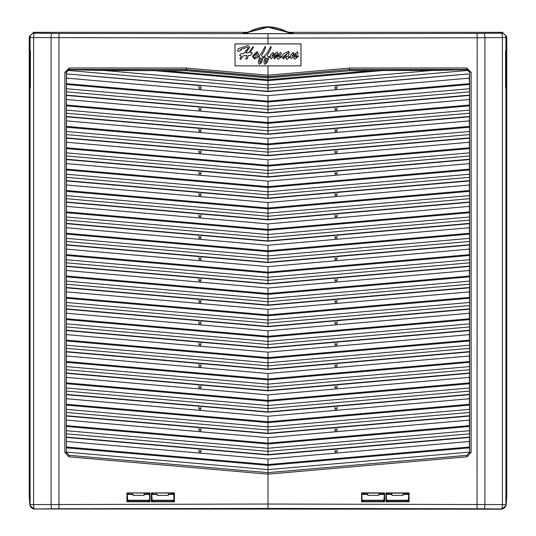 <?xml version="1.0" encoding="UTF-8"?>
<svg xmlns="http://www.w3.org/2000/svg" width="536" height="536" viewBox="0 0 536 536"><rect width="100%" height="100%" fill="white"/><g stroke="black" fill="none" stroke-linecap="round" stroke-linejoin="round"><path stroke-width="0.8" d="M148.385 501.609L148.371 500.591L128.613 500.591L128.553 501.582M132.821 500.262L144.331 500.262M148.499 494.453L144.077 494.226M128.995 493.133L128.814 494.453M128.841 494.226L133.082 494.226M148.385 493.107L148.405 494.085L144.077 494.085L144.077 495.385L133.082 495.385L133.082 494.085L128.921 494.085M172.847 500.262L172.806 501.642M172.739 500.591L152.981 500.591L152.968 501.616M157.021 500.262L168.532 500.262M168.277 494.226L172.545 494.453M152.968 493.1L152.854 494.453M152.874 494.226L157.276 494.226M172.358 493.066L172.431 494.085L168.277 494.085L168.277 495.385L157.276 495.385L157.276 494.085L152.948 494.085M407.005 493.133L407.186 494.453M407.494 500.262L407.447 501.582M391.923 494.226L387.501 494.453M387.615 493.107L387.595 494.085L391.923 494.085L391.923 495.385L402.918 495.385L402.918 494.085L407.079 494.085M407.159 494.226L402.918 494.226M391.669 500.262L403.179 500.262M387.501 500.262L387.615 501.609M387.628 500.591L407.387 500.591M363.153 500.262L363.194 501.642M363.643 493.066L363.455 494.453M367.723 494.226L363.488 494.226M363.569 494.085L367.723 494.085L367.723 495.385L378.724 495.385L378.724 494.085L383.052 494.085L383.032 493.1M383.146 494.453L378.724 494.226M367.468 500.262L378.979 500.262M383.032 501.616L383.146 500.262M363.261 500.591L383.019 500.591M505.743 86.296L506.225 86.37L506.011 51.141A0.369 0.369 -90 0 0 506.312 50.786L506.42 52.474L505.743 52.548M268 26.8L286.552 31.617C274.184 25.252 261.816 25.252 249.448 31.617L268 26.8M286.519 32.013L268 27.162L249.481 32.013L245.233 33.627L290.767 33.627L286.519 32.013L286.7 31.698L293.969 33.607L290.767 33.627M386.483 493.12L408.533 493.14L408.814 494.453L409.068 492.939L386.557 492.912L386.288 493.716L386.021 492.912L386.021 501.803L386.557 501.803L386.288 494.453L386.811 494.453L386.288 494.453L386.288 493.716L386.288 494.453L386.811 494.453M386.483 501.589L408.626 501.562M362.041 501.629L384.158 501.596M362.041 493.087L384.064 493.107L384.359 494.453L384.627 492.906L362.115 492.872L361.834 493.716L361.552 492.872L361.552 501.837L362.115 501.837L361.834 494.453L362.383 494.453L361.834 494.453L361.834 493.716L361.834 494.453L362.383 494.453M384.145 497.354L384.359 494.453L384.359 500.262L383.83 500.262L384.145 497.354M408.606 497.354L408.814 494.453L408.814 500.262L408.298 500.262L408.606 497.354M127.186 500.262L127.186 493.716L127.702 500.262L127.186 500.262L127.702 500.262L127.186 500.262L127.186 500.993L127.186 500.262L149.712 500.262L149.444 492.912L127.447 492.939L149.517 493.12M151.641 500.262L151.641 493.716L152.17 500.262L151.641 500.262L152.17 500.262L151.641 500.262L151.641 500.993L151.641 500.262L152.17 500.262M174.448 501.837L174.448 492.872L174.448 501.837L173.885 501.837L173.885 492.872L151.909 492.906L173.959 493.087M300.971 65.874L300.971 43.932L235.029 43.932L235.029 65.874L300.984 65.888L268 65.901L268 76.695L186.26 69.506L186.287 68.038L268 75.228L349.713 68.038L349.74 69.506L268 76.695L268 91.602L198.876 85.211L199.131 89.653L268 95.643L268 112.975L201.007 107.146L200.779 109.431L200.779 111.173L268 117.022L268 134.348L201.007 128.519L200.779 130.804L200.779 132.546L268 138.395L268 155.721L201.007 149.892L200.779 152.177L200.779 153.919L268 159.768L268 177.094L201.007 171.272L200.779 173.55L200.779 175.299L268 181.141L268 198.474L201.007 192.645L200.779 194.93L200.779 196.672L268 202.521L268 219.847L201.007 214.018L200.779 216.303L200.779 218.045L268 223.894L268 241.22L201.007 235.391L200.779 237.676L200.779 239.418L268 245.267L268 262.593L201.007 256.771L200.779 259.049L200.779 260.798L268 266.64L268 283.973L201.007 278.144L200.779 280.429L200.779 282.171L268 288.02L268 305.346L201.007 299.517L200.779 301.802L200.779 303.544L268 309.393L268 326.719L201.007 320.89L200.779 323.175L200.779 324.916L268 330.766L268 348.092L201.007 342.27L200.779 344.554L200.779 346.296L268 352.145L268 369.472L201.007 363.643L200.779 365.927L200.779 367.669L268 373.518L268 390.845L201.007 385.016L200.779 387.3L200.779 389.042L268 394.891L268 412.218L201.007 406.389L200.779 408.673L200.779 410.415L268 416.264L268 433.597L201.007 427.768L200.779 430.053L200.779 431.795L268 437.644L268 454.97L201.007 449.141L200.779 453.168L268 459.017L268 504.041L502.413 504.584L502.413 37.56L477.174 37.788L477.053 508.744L268 508.436L268 504.041L33.587 504.584A4.402 0.898 89.4 0 0 34.485 508.979L501.736 509.2L506.091 505.388L506.755 497.107L506.755 36.709L505.904 37.56A4.402 4.389 -135 0 0 501.515 33.165A4.402 0.898 89.4 0 1 502.413 37.56L505.904 37.56L505.904 50.786L506.312 50.786M29.581 52.474L29.688 50.786A0.369 0.369 90 0 0 29.989 51.141L29.581 52.474L29.688 88.065A0.369 0.369 90 0 1 29.989 87.703L30.217 87.703M268 65.901L235.016 65.888L235.016 43.919L268 43.905L268 33.701L477.053 33.4L477.174 37.788L268 38.096L33.587 37.56A4.402 0.898 -89.4 0 1 34.485 33.165A4.402 4.389 135 0 0 30.096 37.56L29.245 36.709L29.245 497.107L29.909 505.388L34.264 509.2M29.688 50.786L30.11 50.786L30.271 51.55L30.271 87.294L29.688 88.065M506.42 86.37L506.312 88.065A0.369 0.369 -90 0 0 506.011 87.703L506.42 86.37L506.42 52.474M506.312 88.065L505.729 87.294L505.904 50.786A0.369 0.369 -90 0 1 505.81 51.034M68.146 69.734L164.586 69.633L164.552 70.698L104.145 70.477L68.146 69.734L67.234 70.343L66.377 72.387L66.377 452.438L66.451 110.101L268 127.635L469.549 110.101L469.57 116.815L337.097 128.339L336.869 132.405L268 138.395M66.451 131.474L268 149.008L469.549 131.474L469.57 138.188L337.097 149.712L336.869 153.778L268 159.768M268 155.721L334.993 149.892L335.221 153.919M268 134.348L334.993 128.519L335.221 132.546M198.876 85.211L268 91.294L335.315 85.371L268 91.602M201.007 85.713L200.779 89.8M66.451 152.847L268 170.381L469.549 152.847L469.57 159.561L337.097 171.085L336.869 175.151L268 181.141M66.451 174.22L268 191.761L469.549 174.22L469.57 180.934L337.097 192.464L336.869 196.524L268 202.521M268 198.474L334.993 192.645L335.221 196.672M268 177.094L334.993 171.272L335.221 175.299M66.431 116.815L198.903 128.339L199.131 132.405L200.779 132.546M66.451 110.101L66.431 95.435L198.903 106.959L199.131 111.026L200.779 111.173M66.451 195.6L268 213.134L469.549 195.6L469.57 202.313L337.097 213.837L336.869 217.904L268 223.894M66.451 216.973L268 234.507L469.549 216.973L469.57 223.686L337.097 235.21L336.869 239.277L268 245.267M268 241.22L334.993 235.391L335.221 239.418M268 219.847L334.993 214.018L335.221 218.045M66.431 159.561L198.903 171.085L199.131 175.151L200.779 175.299M66.431 138.188L198.903 149.712L199.131 153.778L200.779 153.919M66.451 238.346L268 255.88L469.549 238.346L469.57 245.059L337.097 256.583L336.869 260.65L268 266.64M66.451 259.719L268 277.259L469.549 259.719L469.57 266.432L337.097 277.963L336.869 282.023L268 288.02M268 283.973L334.993 278.144L335.221 282.171M268 262.593L334.993 256.771L335.221 260.798M66.431 202.313L198.903 213.837L199.131 217.904L200.779 218.045M66.431 180.934L198.903 192.464L199.131 196.524L200.779 196.672M66.451 281.099L268 298.632L469.549 281.099L469.57 287.812L337.097 299.336L336.869 303.403L268 309.393M66.451 302.471L268 320.005L469.549 302.471L469.57 309.185L337.097 320.709L336.869 324.776L268 330.766M268 326.719L334.993 320.89L335.221 324.916M268 305.346L334.993 299.517L335.221 303.544M66.431 245.059L198.903 256.583L199.131 260.65L200.779 260.798M66.431 223.686L198.903 235.21L199.131 239.277L200.779 239.418M66.451 323.845L268 341.378L469.549 323.845L469.57 330.558L337.097 342.082L336.869 346.149L268 352.145M66.451 345.218L268 362.758L469.549 345.218L469.57 351.931L337.097 363.462L336.869 367.529L268 373.518M268 369.472L334.993 363.643L335.221 367.669M268 348.092L334.993 342.27L335.221 346.296M66.431 287.812L198.903 299.336L199.131 303.403L200.779 303.544M66.431 266.432L198.903 277.963L199.131 282.023L200.779 282.171M66.451 366.597L268 384.131L469.549 366.597L469.57 373.311L337.097 384.835L336.869 388.902L268 394.891M66.451 387.97L268 405.504L469.549 387.97L469.57 394.684L337.097 406.208L336.869 410.275L268 416.264M268 412.218L334.993 406.389L335.221 410.415M268 390.845L334.993 385.016L335.221 389.042M66.431 330.558L198.903 342.082L199.131 346.149L200.779 346.296M66.431 309.185L198.903 320.709L199.131 324.776L200.779 324.916M66.451 409.343L268 426.877L469.549 409.343L469.57 416.057L337.097 427.581L336.869 431.648L268 437.644M66.451 430.716L268 448.257L469.549 430.716L469.57 437.43L337.097 448.96L336.869 453.027L268 459.017M268 454.97L334.993 449.141L335.221 453.168M268 433.597L334.993 427.768L335.221 431.795M66.431 373.311L198.903 384.835L199.131 388.902L200.779 389.042M66.431 351.931L198.903 363.462L199.131 367.529L200.779 367.669M66.431 416.057L198.903 427.581L199.131 431.648L200.779 431.795M66.431 394.684L198.903 406.208L199.131 410.275L200.779 410.415M29.245 36.709L33.641 32.321L34.485 33.165L58.947 33.4L268 33.701M477.053 33.4L501.515 33.165L502.359 32.321L287.986 32.321M248.014 32.321L33.641 32.321M502.359 32.321L506.755 36.709M173.885 501.837L151.909 501.803L151.641 500.993L151.373 501.803L151.909 501.803M151.373 501.803L151.373 492.906L151.909 492.906M174.448 492.872L173.885 492.872M149.444 501.803L149.98 492.912L149.98 501.803L127.447 501.77L127.186 500.993L126.931 501.77L127.447 501.77M126.931 501.77L126.931 492.939L127.447 492.939M149.98 492.912L149.444 492.912M151.373 492.906L151.641 493.716L151.936 493.107M126.931 492.939L127.186 493.716L127.468 493.14M149.517 501.589L127.374 501.562M173.959 501.629L151.842 501.596M384.091 501.803L384.359 500.262L383.83 500.262L384.359 500.262L384.627 501.803L362.115 501.837M408.814 500.262L408.298 500.262L408.814 500.262L409.068 501.77L408.553 501.77L408.814 500.262L386.288 500.262L386.288 494.453L391.923 494.453M501.736 509.2L501.515 508.979A4.402 4.389 -45 0 0 505.904 504.584L506.145 504.818M29.855 504.818L30.096 504.584A4.402 4.389 45 0 0 34.485 508.979L51.979 508.785A4.402 0.898 -90.6 0 1 51.081 504.389L51.081 37.748A4.402 0.898 -89.4 0 1 51.979 33.353M337.097 85.526L469.57 73.874L335.315 85.371L337.124 85.211L336.869 89.653L268 95.643M66.431 95.435L66.451 88.721L268 106.262L469.549 88.721L469.57 95.435L337.097 106.959L336.869 111.026L268 117.022M466.923 455.339L268 472.645L466.95 455.359L469.556 452.357L469.342 441.497L336.869 453.027M469.549 430.716L469.342 420.123L336.869 431.648M469.549 409.343L469.342 398.75L336.869 410.275M469.549 387.97L469.342 377.377L336.869 388.902M469.549 366.597L469.342 355.998L336.869 367.529M469.549 345.218L469.342 334.625L336.869 346.149M469.549 323.845L469.342 313.252L336.869 324.776M469.549 302.471L469.342 291.879L336.869 303.403M469.549 281.099L469.342 270.499L336.869 282.023M469.549 259.719L469.342 249.126L336.869 260.65M469.549 238.346L469.342 227.753L336.869 239.277M469.549 216.973L469.342 206.38L336.869 217.904M469.549 195.6L469.342 185L336.869 196.524M469.549 174.22L469.342 163.627L336.869 175.151M469.549 152.847L469.342 142.254L336.869 153.778M469.549 131.474L469.342 120.881L336.869 132.405M469.549 110.101L469.342 99.502L336.869 111.026M469.549 88.721L469.342 78.129L336.869 89.653M66.658 441.497L200.779 453.168M66.451 88.721L66.431 73.874L198.903 85.526M66.431 73.874L200.685 85.371M66.658 420.123L199.131 431.648M66.431 437.43L198.903 448.96L199.131 451.279L200.779 451.426M66.658 398.75L199.131 410.275M66.658 377.377L199.131 388.902M66.658 355.998L199.131 367.529M66.658 334.625L199.131 346.149M66.658 313.252L199.131 324.776M66.658 291.879L199.131 303.403M66.658 270.499L199.131 282.023M66.658 249.126L199.131 260.65M66.658 227.753L199.131 239.277M66.658 206.38L199.131 217.904M66.658 185L199.131 196.524M66.658 163.627L199.131 175.151M66.658 142.254L199.131 153.778M66.658 120.881L199.131 132.405M66.658 99.502L199.131 111.026M66.658 78.129L199.131 89.653M164.586 69.633L186.555 69.693L268 76.856L349.74 69.506L466.688 69.446L469.623 72.38L468.766 70.343L467.854 69.734L431.855 70.477L268 84.889L104.145 70.477M371.415 69.633L371.448 70.698L349.505 70.752L349.445 69.693L382.691 69.613L382.711 70.558L371.448 70.698L268 79.797L164.552 70.698L186.495 70.752L186.26 69.506L69.312 69.446L66.377 72.38L64.869 72.38L69.271 67.978L186.287 68.038M66.444 452.357L69.077 455.339L268 472.645L69.05 455.359L68.883 456.819L64.869 452.438L64.869 72.38M268 43.905L300.984 43.919L300.984 65.888M386.021 492.912L386.557 492.912M409.068 501.77L409.068 492.939M386.557 501.803L408.553 501.77M361.552 492.872L362.115 492.872M384.627 501.803L384.627 492.906M245.233 33.627L242.031 33.607L249.3 31.698L249.481 32.013M245.24 33.185L249.448 31.617L243.458 33.44M289.165 32.763L293.762 33.493L286.552 31.617M477.053 508.744L501.515 508.979A4.402 0.898 -89.4 0 0 502.413 504.584L505.904 504.584L505.904 88.065A0.369 0.369 -90 0 0 505.81 87.81M66.451 452.096L268 469.63L469.549 452.096M66.504 447.855L268 465.389L469.496 447.855M66.524 447.004L268 464.531L469.476 447.004M66.397 73.559L66.377 72.387M153.309 69.613L153.289 70.558L268 80.648L382.711 70.558L431.855 70.477M66.397 437.115L268 454.655L469.603 437.115M66.504 426.482L268 444.009L469.496 426.482M66.524 425.631L268 443.158L469.476 425.631M66.397 415.742L268 433.282L469.603 415.742M66.504 405.109L268 422.636L469.496 405.109M66.524 404.258L268 421.785L469.476 404.258M66.397 394.369L268 411.909L469.603 394.369M66.504 383.729L268 401.263L469.496 383.729M66.524 382.885L268 400.412L469.476 382.885M66.397 372.996L268 390.53L469.603 372.996M66.504 362.356L268 379.89L469.496 362.356M66.524 361.505L268 379.032L469.476 361.505M66.397 351.616L268 369.157L469.603 351.616M66.504 340.983L268 358.51L469.496 340.983M66.524 340.132L268 357.659L469.476 340.132M66.397 330.243L268 347.784L469.603 330.243M66.504 319.61L268 337.137L469.496 319.61M66.524 318.759L268 336.286L469.476 318.759M66.397 308.87L268 326.411L469.603 308.87M66.504 298.23L268 315.764L469.496 298.23M66.524 297.386L268 314.913L469.476 297.386M66.397 287.497L268 305.031L469.603 287.497M66.504 276.857L268 294.391L469.496 276.857M66.524 276.007L268 293.534L469.476 276.007M66.397 266.117L268 283.658L469.603 266.117M66.504 255.484L268 273.012L469.496 255.484M66.524 254.634L268 272.161L469.476 254.634M66.397 244.744L268 262.285L469.603 244.744M66.504 234.111L268 251.639L469.496 234.111M66.524 233.261L268 250.788L469.476 233.261M66.397 223.371L268 240.912L469.603 223.371M66.504 212.732L268 230.266L469.496 212.732M66.524 211.888L268 229.415L469.476 211.888M66.397 201.998L268 219.532L469.603 201.998M66.504 191.359L268 208.886L469.496 191.359M66.524 190.508L268 208.035L469.476 190.508M66.397 180.619L268 198.159L469.603 180.619M66.504 169.986L268 187.513L469.496 169.986M66.524 169.135L268 186.662L469.476 169.135M66.397 159.246L268 176.786L469.603 159.246M66.504 148.613L268 166.14L469.496 148.613M66.524 147.762L268 165.289L469.476 147.762M66.397 137.873L268 155.413L469.603 137.873M66.504 127.233L268 144.767L469.496 127.233M66.524 126.382L268 143.916L469.476 126.382M66.397 116.493L268 134.034L469.603 116.493M66.504 105.86L268 123.387L469.496 105.86M66.524 105.009L268 122.536L469.476 105.009M66.397 95.12L268 112.661L469.603 95.12M66.504 84.487L268 102.014L469.496 84.487M66.524 83.636L268 101.163L469.476 83.636M199.131 429.906L200.779 430.053M199.131 408.533L200.779 408.673M199.131 387.16L200.779 387.3M199.131 365.78L200.779 365.927M199.131 344.407L200.779 344.554M199.131 323.034L200.779 323.175M199.131 301.661L200.779 301.802M199.131 280.281L200.779 280.429M199.131 258.908L200.779 259.049M199.131 237.535L200.779 237.676M199.131 216.162L200.779 216.303M199.131 194.782L200.779 194.93M199.131 173.409L200.779 173.55M199.131 152.036L200.779 152.177M199.131 130.663L200.779 130.804M199.131 109.284L200.779 109.431M469.603 73.559L469.623 452.438L466.95 455.359L467.117 456.819L268 474.146L68.883 456.819M336.869 451.279L335.221 451.426M336.869 429.906L335.221 430.053M336.869 408.533L335.221 408.673M336.869 387.16L335.221 387.3M336.869 365.78L335.221 365.927M336.869 344.407L335.221 344.554M336.869 323.034L335.221 323.175M336.869 301.661L335.221 301.802M336.869 280.281L335.221 280.429M336.869 258.908L335.221 259.049M336.869 237.535L335.221 237.676M336.869 216.162L335.221 216.303M336.869 194.782L335.221 194.93M336.869 173.409L335.221 173.55M336.869 152.036L335.221 152.177M336.869 130.663L335.221 130.804M336.869 109.284L335.221 109.431L334.993 107.146L268 112.975M199.131 451.279L199.131 453.027M199.131 87.85L200.779 87.998M337.124 85.211L335.315 85.371M335.221 109.431L335.221 111.173M334.993 85.713L335.221 89.8M336.869 87.85L335.221 87.998M469.57 437.43L469.342 441.497M469.57 416.057L469.342 420.123M469.57 394.684L469.342 398.75M469.57 373.311L469.342 377.377M469.57 351.931L469.342 355.998M469.57 330.558L469.342 334.625M469.57 309.185L469.342 313.252M469.57 287.812L469.342 291.879M469.57 266.432L469.342 270.499M469.57 245.059L469.342 249.126M469.57 223.686L469.342 227.753M469.57 202.313L469.342 206.38M469.57 180.934L469.342 185M469.57 159.561L469.342 163.627M469.57 138.188L469.342 142.254M469.57 116.815L469.342 120.881M469.57 95.435L469.342 99.502M469.57 73.874L469.342 78.129M382.691 69.613L467.854 69.734M64.869 452.438L66.377 452.438L69.077 455.339M386.021 501.803L386.288 500.262M384.359 500.262L383.83 500.262M361.552 501.837L361.834 494.453L367.723 494.453M149.98 501.803L149.712 500.262M144.077 494.453L149.189 494.453M174.167 500.262L151.842 500.262M168.277 494.453L173.617 494.453M30.257 52.548L29.775 52.474L29.775 86.37L30.257 86.296M29.581 86.37L30.224 87.663M267.518 58.645L265.977 58.102L265.193 61.258L265.836 62.759L267.518 58.645M256.958 53.057L253.99 55.751L253.742 57.024L254.647 57.714L256.061 56.937L255.88 55.992L256.958 53.057M259.123 56.535L259.585 57.386L258.205 62.029L259.283 64.313L261.575 62.538L263.055 57.955L264.764 56.582L265.213 57.386L263.833 62.029L264.911 64.313L267.196 62.538L268.683 57.955L270.238 56.736L271.236 58.88L275.263 54.612L273.923 58.243L274.439 59.014L279.356 54.377L277.413 58.431L278.171 59.282L281.882 56.669L283.31 59.074L286.747 56.059L286.144 58.37L286.907 59.396L290.425 56.776L291.296 58.685L295.845 54.417L293.902 58.082L294.767 59.168L298.358 56.441L298.358 55.771L296.019 57.164L295.651 56.736L297.976 53.312L297.507 51.898L291.973 56.36L293.989 53.024L293.259 52.548L291.048 54.639L290.425 56.119L288.395 57.278L287.698 56.521L289.085 53.848L288.67 52.736L289.313 52.253L288.515 51.315L283.256 54.076L281.909 55.905L279.98 57.258L279.356 56.635L281.293 53.64L280.609 52.347L275.089 57.298L277.708 52.897L277.005 52.093L271.812 56.36L273.883 52.984L273.152 52.535L271.055 54.397L270.318 55.912L268.435 57.332L267.075 55.657L269.789 50.94L271.189 47.389L270.754 46.465L267.317 52.769L264.69 55.912L262.814 57.332L261.447 55.657L264.161 50.94L265.561 47.389L265.126 46.465L261.689 52.769L259.062 55.905L257.521 56.394L258.399 53.721L257.709 52.749L257.95 52.273L256.911 51.704L252.389 56.193L254.466 59.074L259.123 56.535M261.896 58.645L260.349 58.102L259.565 61.258L260.208 62.759L261.896 58.645M288.134 52.87L283.236 56.762L283.645 57.52L288.134 52.87M241.1 50.096L241.535 49.808L240.744 49.5L241.877 48.93L247.324 47.242L248.315 47.912L243.826 53.386L240.731 53.922L239.565 55.489L241.435 56.133L239.94 58.538L240.584 59.463L243.277 55.851L246.955 55.369L245.79 58.692L246.165 59.268L247.779 58.25L247.538 57.499L248.57 55.288L250.526 55.389L252.369 52.917L250.111 52.622L253.508 47.014L253.025 46.773L248.751 52.642L245.729 52.977L249.669 47.269L247.907 45.493L238.319 48.662L237.642 50.692L238.245 51.51L241.1 50.096M387.046 501.609L387.046 500.262M387.046 494.453L387.046 493.1M407.574 493.133L407.641 494.453M407.95 500.262L408.017 501.575M152.405 501.616L152.405 500.262M152.405 494.453L152.405 493.1M172.927 493.066L173.001 494.453M173.302 500.262L173.376 501.642M362.624 501.642L362.698 500.262M362.999 494.453L363.073 493.066M383.595 493.1L383.595 494.453M383.595 500.262L383.595 501.616M127.983 501.575L128.05 500.262M128.359 494.453L128.426 493.133M148.954 493.1L148.954 494.453M148.954 500.262L148.954 501.609M132.814 500.483L128.513 500.483M148.479 500.483L144.345 500.483M128.794 493.133L128.72 494.453M128.419 500.262L128.352 501.582M148.586 501.609L148.586 500.262M148.586 494.453L148.586 493.107M157.008 500.483L152.874 500.483M172.84 500.483L168.545 500.483M173.007 501.642L172.934 500.262M172.632 494.453L172.559 493.066M152.767 493.1L152.767 494.453M152.767 500.262L152.767 501.616M407.648 501.582L407.581 500.262M407.28 494.453L407.206 493.133M387.521 500.483L391.655 500.483M403.186 500.483L407.487 500.483M387.414 493.107L387.414 494.453M387.414 500.262L387.414 501.609M363.442 493.066L363.368 494.453M363.066 500.262L362.993 501.642M363.16 500.483L367.455 500.483M378.992 500.483L383.126 500.483M383.233 501.616L383.233 500.262M383.233 494.453L383.233 493.1M30.19 51.034A0.369 0.369 90 0 1 30.096 50.786L30.096 37.56L33.587 37.56L33.587 504.584L30.096 504.584L30.096 88.065A0.369 0.369 90 0 1 30.19 87.81M58.947 33.4L58.947 508.744L51.979 508.785M268 508.436L58.947 508.744M466.662 69.472L466.729 67.978L471.131 72.38L471.131 452.438L467.117 456.819M349.713 68.038L466.729 67.978M484.021 33.353A4.402 0.898 -90.6 0 1 484.919 37.748L484.919 504.389A4.402 0.898 -89.4 0 1 484.021 508.785M69.271 67.978L69.338 69.472M67.234 70.343L268 88.005L468.766 70.343M349.505 70.752L268 77.921L186.495 70.752M66.39 433.825L268 451.366L469.61 433.825M66.39 412.452L268 429.993L469.61 412.452M66.39 391.079L268 408.62L469.61 391.079M66.39 369.706L268 387.24L469.61 369.706M66.39 348.326L268 365.867L469.61 348.326M66.39 326.953L268 344.494L469.61 326.953M66.39 305.58L268 323.121L469.61 305.58M66.39 284.207L268 301.741L469.61 284.207M66.39 262.828L268 280.368L469.61 262.828M66.39 241.455L268 258.995L469.61 241.455M66.39 220.082L268 237.622L469.61 220.082M66.39 198.709L268 216.243L469.61 198.709M66.39 177.329L268 194.87L469.61 177.329M66.39 155.956L268 173.496L469.61 155.956M66.39 134.583L268 152.124L469.61 134.583M66.39 113.203L268 130.744L469.61 113.203M66.39 91.83L268 109.371L469.61 91.83M469.556 452.357L471.131 452.438M471.131 72.38L469.623 72.38M384.359 494.453L378.724 494.453M408.814 494.453L402.918 494.453M127.186 494.453L133.082 494.453M151.641 494.453L157.276 494.453M384.158 500.262L361.834 500.262M30.411 51.148L30.411 87.696M505.589 87.696L505.589 51.148"/></g></svg>
